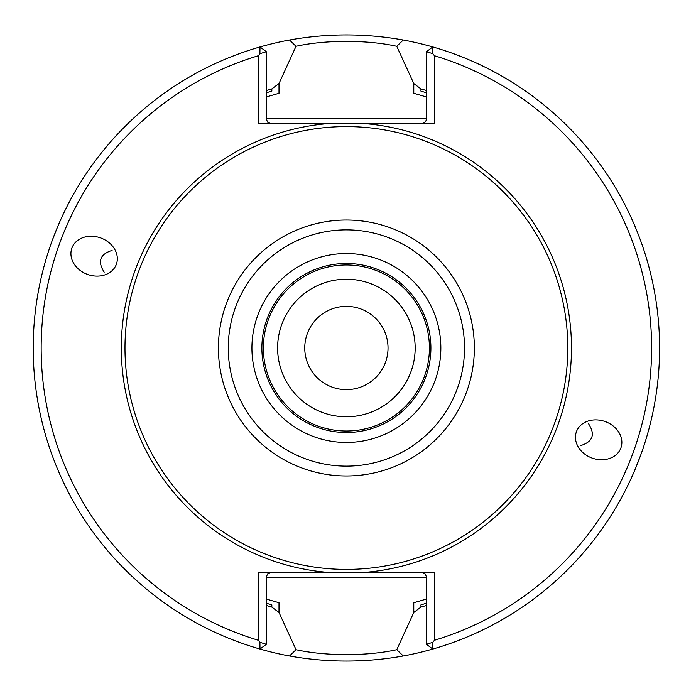 <?xml version="1.0" encoding="UTF-8"?>
<svg xmlns="http://www.w3.org/2000/svg" width="696" height="696" viewBox="0 0 696 696"><rect width="100%" height="100%" fill="white"/><g stroke="black" fill="none" stroke-linecap="round" stroke-linejoin="round"><path stroke-width="1.04" d="M415.164 348A68.773 68.773 0 0 0 346.39 279.226A68.773 68.773 0 0 0 277.617 348A68.773 68.773 0 0 0 346.39 416.774A68.773 68.773 0 0 0 415.164 348A68.782 68.782 0 0 0 311.999 288.431A68.782 68.782 0 0 0 311.999 407.569A68.782 68.782 0 0 0 415.173 348M429.415 348A83.024 83.024 0 0 0 304.883 276.103A83.024 83.024 0 0 0 304.883 419.897A83.024 83.024 0 0 0 429.415 348M430.902 348A84.512 84.512 0 0 0 304.135 274.807A84.512 84.512 0 0 0 304.135 421.193A84.512 84.512 0 0 0 430.902 348A84.512 84.512 0 0 0 304.135 274.807A84.512 84.512 0 0 0 304.135 421.193A84.512 84.512 0 0 0 430.902 348M567.797 348A221.406 221.406 0 0 0 235.692 156.252A221.406 221.406 0 0 0 235.692 539.748A221.406 221.406 0 0 0 567.797 348M588.598 423.847C595.471 434.548 592.835 441.795 580.69 445.588M634.804 470.122L640.703 455.132M576.418 431.72A23.673 19.392 -160 0 0 592.026 458.038A23.673 19.392 -160 0 0 620.902 447.911A23.673 19.392 -160 0 0 605.285 421.602A23.673 19.392 -160 0 0 576.418 431.72M116.362 264.28A23.673 19.392 20 0 0 100.755 237.962A23.673 19.392 20 0 0 71.879 248.089A23.673 19.392 20 0 0 87.496 274.398A23.673 19.392 20 0 0 116.362 264.28M104.183 272.153C97.318 261.435 99.954 254.188 112.091 250.412M57.986 225.878L52.078 240.868M432.877 53.696L426.43 51.721L432.781 46.954L432.877 53.696L434.382 55.715L434.382 123.792L258.399 123.792L258.399 55.715L259.904 53.696L260 46.954A313.2 313.2 0 0 0 260 649.046L259.904 642.304L266.35 644.279L260 649.046A313.2 313.2 0 0 0 289.527 655.997C327.451 662.749 365.365 662.749 403.271 655.989L396.781 649.699L413.781 612.471L413.781 602.719L426.43 599.038M403.271 655.989A313.2 313.2 0 0 0 432.781 649.046L426.43 644.279L432.877 642.304L432.781 649.046A313.2 313.2 0 0 0 403.254 40.003C365.33 33.251 327.416 33.251 289.51 40.011L296 46.301L279 83.529L279 93.281L266.35 96.962M258.399 55.715A305.248 305.248 0 0 0 258.399 640.285L258.399 572.208L434.382 572.208L434.382 640.285L432.877 642.304M434.382 640.285A305.248 305.248 0 0 0 434.382 55.715M259.904 642.304L258.399 640.285M289.51 40.011A313.2 313.2 0 0 0 260 46.954L266.35 51.721L259.904 53.696M271.318 572.208L267.803 573.669L266.385 576.627L266.35 644.279M421.463 572.208L424.978 573.669L426.396 576.627L426.43 644.279M325.902 572.208A225.147 225.147 0 0 1 325.902 123.792L421.463 123.792L424.56 122.705L425.935 120.974L426.43 118.816L426.43 51.721M271.318 123.792L267.803 122.331L266.385 119.373L266.35 51.721M426.43 96.962L413.781 93.281L426.43 96.962M266.35 599.038L279 602.719L266.35 599.038M426.43 90.55A269.604 269.604 0 0 0 420.941 88.914L420.941 91.132A267.464 267.464 0 0 1 426.43 92.794M420.941 88.914L413.781 83.529L396.755 46.301C367.401 39.75 325.284 39.75 296.017 46.301M413.781 93.281L413.781 83.529M426.43 603.206A267.464 267.464 0 0 1 420.941 604.867L420.941 607.086L413.781 612.471M420.941 607.086A269.604 269.604 0 0 0 426.43 605.45M266.35 605.45A269.604 269.604 0 0 0 271.84 607.086L271.84 604.867A267.464 267.464 0 0 1 266.35 603.206M271.84 607.086L279 612.471L296.026 649.699C325.38 656.25 367.497 656.25 396.764 649.699M279 602.719L279 612.471M266.35 92.794A267.464 267.464 0 0 1 271.84 91.132L271.84 88.914L279 83.529M271.84 88.914A269.604 269.604 0 0 0 266.35 90.55M296.017 649.699L289.527 655.997M396.764 46.301L403.254 40.003M388.029 348A41.638 41.638 0 0 0 346.39 306.362A41.638 41.638 0 0 0 304.752 348A41.638 41.638 0 0 0 346.39 389.638A41.638 41.638 0 0 0 388.029 348M440.846 348A94.456 94.456 0 0 0 299.158 266.194A94.456 94.456 0 0 0 299.158 429.806A94.456 94.456 0 0 0 440.846 348M464.519 348A118.129 118.129 0 0 0 287.326 245.697A118.129 118.129 0 0 0 287.326 450.303A118.129 118.129 0 0 0 464.519 348M474.359 348A127.968 127.968 0 0 0 282.402 237.171A127.968 127.968 0 0 0 282.402 458.829A127.968 127.968 0 0 0 474.359 348M366.879 572.208A225.147 225.147 0 0 0 366.879 123.792M266.35 577.184L426.43 577.184M426.43 118.816L266.35 118.816"/></g></svg>
